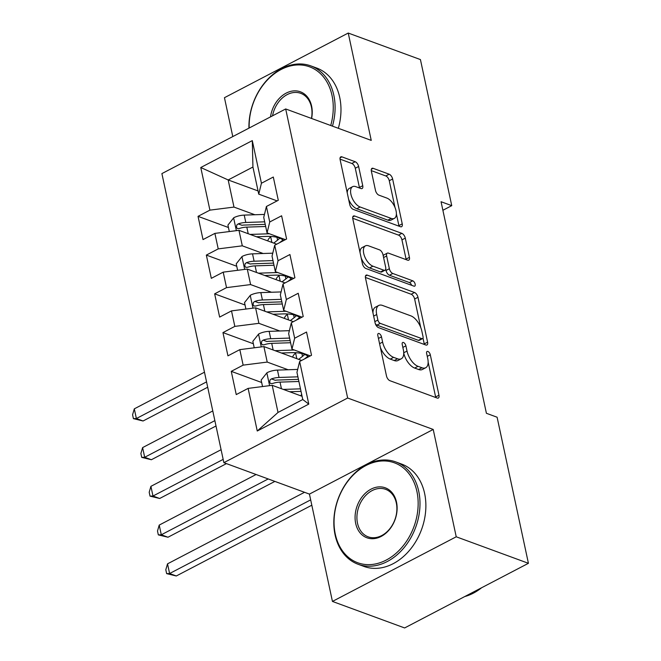 <?xml version="1.0" encoding="UTF-8"?>
<svg xmlns="http://www.w3.org/2000/svg" width="661" height="661" viewBox="0 0 661 661"><rect width="100%" height="100%" fill="white"/><g stroke="black" fill="none" stroke-linecap="round" stroke-linejoin="round"><path stroke-width="0.99" d="M379.084 333.532A2.999 1.504 62.4 0 0 378.266 333.532A2.999 1.504 62.4 0 0 377.819 335.515L386.478 375.927A4.28 2.148 62.4 0 0 389.916 380.695L437.161 398.046A4.28 2.148 62.4 0 0 438.326 398.038A4.28 2.148 62.4 0 0 438.97 395.212L430.303 354.8A2.999 1.504 62.4 0 0 427.898 351.462A2.999 1.504 62.4 0 0 427.08 351.47A2.999 1.504 62.4 0 0 426.634 353.445L427.75 358.675A13.699 6.874 62.4 0 1 425.701 367.739A13.699 6.874 62.4 0 1 421.966 367.764L418.025 366.318A13.699 6.874 62.4 0 1 407.019 351.065L405.895 345.835A2.999 1.504 62.4 0 0 403.491 342.497A2.999 1.504 62.4 0 0 402.673 342.497A2.999 1.504 62.4 0 0 402.227 344.48L403.342 349.71A13.699 6.874 62.4 0 1 401.293 358.774A13.699 6.874 62.4 0 1 397.558 358.799L393.617 357.353A13.699 6.874 62.4 0 1 382.612 342.092L381.488 336.862A2.999 1.504 62.4 0 0 379.084 333.532M358.626 166.498A4.28 2.148 62.4 0 0 355.188 161.73L341.935 156.864A4.28 2.148 62.4 0 0 340.77 156.872A4.28 2.148 62.4 0 0 340.126 159.698L349.743 204.579A4.28 2.148 62.4 0 0 353.189 209.347L400.426 226.706A4.28 2.148 62.4 0 0 401.591 226.698A4.28 2.148 62.4 0 0 402.235 223.864L392.617 178.982A4.28 2.148 62.4 0 0 389.172 174.215L373.168 168.332A4.28 2.148 62.4 0 0 372.003 168.34A4.28 2.148 62.4 0 0 371.358 171.174L375.473 190.385A4.28 2.148 62.4 0 0 378.91 195.152L386.85 198.069A11.452 5.742 62.4 0 1 395.286 208.198A11.452 5.742 62.4 0 1 394.336 218.394A11.452 5.742 62.4 0 1 391.213 218.411L360.113 206.992A11.452 5.742 62.4 0 1 351.677 196.854A11.452 5.742 62.4 0 1 352.635 186.658A11.452 5.742 62.4 0 1 355.75 186.642L360.939 188.542A4.28 2.148 62.4 0 0 362.104 188.534A4.28 2.148 62.4 0 0 362.749 185.708L358.626 166.498L355.279 168.241A4.28 2.148 62.4 0 0 351.842 163.474L340.035 159.136M441.052 201.721L486.405 413.29L497.105 417.223L528.42 563.304L456.23 536.79L433.219 429.452L347.653 398.021L285.684 108.958L371.242 140.388L348.24 33.05L420.429 59.573L451.744 205.654L441.052 201.721M367.293 275.15A4.28 2.148 62.4 0 0 366.128 275.158A4.28 2.148 62.4 0 0 365.483 277.992L375.101 322.874A4.28 2.148 62.4 0 0 378.546 327.641L425.783 344.992A4.28 2.148 62.4 0 0 426.956 344.984A4.28 2.148 62.4 0 0 427.593 342.15L417.975 297.268A4.28 2.148 62.4 0 0 414.53 292.501L367.293 275.15L365.45 276.108M362.426 263.722L352.8 218.849A4.28 2.148 62.4 0 1 353.445 216.015A4.28 2.148 62.4 0 1 354.61 216.007L401.855 233.358A4.28 2.148 62.4 0 1 405.292 238.125L409.415 257.336A4.28 2.148 62.4 0 1 408.771 260.17A4.28 2.148 62.4 0 1 407.606 260.178L388.445 253.138A4.28 2.148 62.4 0 0 387.28 253.146A4.28 2.148 62.4 0 0 386.635 255.972L389.362 268.713A4.28 2.148 62.4 0 0 392.808 273.48L412.753 280.809A2.999 1.504 62.4 0 1 414.959 283.462A2.999 1.504 62.4 0 1 414.711 286.13A2.999 1.504 62.4 0 1 413.893 286.139L365.864 268.49A4.28 2.148 62.4 0 1 362.426 263.722M347.653 398.021L223.872 462.667L161.895 173.595L285.684 108.958M308.778 404.102L257.261 431.005L248.123 388.387L272.2 385.322L278.017 412.447L302.771 399.517L308.778 404.102L299.648 361.476L311.521 355.279L306.539 332.029L294.657 338.234L291.336 322.733L303.217 316.528L298.227 293.277L286.353 299.483L283.032 283.982L294.905 277.777L289.923 254.526L278.05 260.731L274.72 245.231L286.601 239.026L281.619 215.783L269.738 221.98L266.416 206.48L278.289 200.283L273.307 177.032L261.434 183.237L258.748 194.152L252.932 167.026L228.169 179.957L233.986 207.083L254.865 214.751M261.665 382.504L231.259 371.342L236.25 394.584L248.123 388.387M231.259 371.342L243.141 365.136L239.819 349.636L263.896 346.579L301.631 360.443M253.361 343.761L222.955 332.59L227.938 355.841L239.819 349.636M222.955 332.59L234.829 326.385L231.507 310.885L255.584 307.828L293.327 321.692M245.049 305.01L214.651 293.839L219.634 317.09L231.507 310.885M214.651 293.839L226.525 287.634L223.203 272.142L247.28 269.077L285.023 282.941M236.745 266.259L206.339 255.088L211.322 278.339L223.203 272.142M206.339 255.088L218.221 248.891L214.891 233.391L238.968 230.325L276.711 244.19M228.442 227.508L198.036 216.345L203.018 239.588L214.891 233.391M198.036 216.345L209.909 210.14L200.77 167.514L252.295 140.611L261.434 183.237M285.42 239.646L267.052 232.903L263.731 217.403L266.416 206.48M269.738 221.98L267.052 232.903M258.054 190.93L228.169 179.957L200.77 167.514M209.909 210.14L233.986 207.083M293.724 278.397L275.356 271.646L272.035 256.146L274.72 245.231M278.05 260.731L275.356 271.646M238.968 230.325L242.298 245.826L263.169 253.502M218.221 248.891L242.298 245.826M302.036 317.148L283.668 310.397L280.347 294.897L283.032 283.982M286.353 299.483L283.668 310.397M247.28 269.077L250.602 284.577L271.481 292.245M226.525 287.634L250.602 284.577M310.34 355.891L291.972 349.148L288.65 333.648L291.336 322.733M294.657 338.234L291.972 349.148M255.584 307.828L258.905 323.328L279.785 330.996M234.829 326.385L258.905 323.328M302.771 399.517L296.954 372.399L299.648 361.476M263.896 346.579L267.218 362.079L288.089 369.747M243.141 365.136L267.218 362.079M442.887 210.281L451.744 205.654M348.24 33.05L224.451 97.696L232.788 136.579M433.219 429.452L309.431 494.098L332.442 601.427L456.23 536.79M332.442 601.427L404.631 627.95L528.42 563.304M309.431 494.098L223.872 462.667M277.108 200.894L258.748 194.152M272.2 385.322L302.085 396.303M257.261 431.005L278.017 412.447M252.932 167.026L252.295 140.611M380.389 347.521A13.699 6.874 62.4 0 0 390.271 359.097L393.617 357.353M401.293 358.774L397.947 360.518A13.699 6.874 62.4 0 1 394.212 360.542L390.271 359.097M403.739 353.114A13.699 6.874 62.4 0 0 414.678 368.061L418.025 366.318M425.701 367.739L422.354 369.491A13.699 6.874 62.4 0 1 418.62 369.516L414.678 368.061M435.715 397.517A4.28 2.148 62.4 0 0 435.624 396.955L428.146 362.088M420.718 327.426L414.629 299.02A4.28 2.148 62.4 0 0 411.192 294.252L365.393 277.43M424.345 344.464A4.28 2.148 62.4 0 0 424.246 343.902L422.999 338.077M377.885 320.04A2.999 1.504 62.4 0 0 380.29 323.369L421.759 338.606A2.999 1.504 62.4 0 0 422.577 338.597A2.999 1.504 62.4 0 0 423.023 336.614L421.842 331.103A13.699 6.874 62.4 0 0 410.836 315.851L382.488 305.432A13.699 6.874 62.4 0 0 378.753 305.456A13.699 6.874 62.4 0 0 376.704 314.52L377.885 320.04L374.837 321.626M375.308 323.617A2.999 1.504 62.4 0 0 376.944 325.121L380.29 323.369M422.577 338.597L419.231 340.349A2.999 1.504 62.4 0 1 418.413 340.349L376.944 325.121M378.753 305.456L375.407 307.208A13.699 6.874 62.4 0 0 372.961 312.86M352.71 218.279L398.509 235.109L401.855 233.358M406.16 259.641A4.28 2.148 62.4 0 0 406.069 259.079L401.946 239.877A4.28 2.148 62.4 0 0 398.509 235.109M387.28 253.146L383.934 254.89A4.28 2.148 62.4 0 0 383.24 255.923M385.743 269.167L386.024 270.465A4.28 2.148 62.4 0 0 389.461 275.232L409.407 282.561L412.753 280.809M411.654 285.312A2.999 1.504 62.4 0 0 409.407 282.561M368.565 245.834A11.452 5.742 62.4 0 0 365.442 245.851A11.452 5.742 62.4 0 0 364.492 256.047A11.452 5.742 62.4 0 0 372.928 266.185L383.884 270.209A4.28 2.148 62.4 0 0 385.049 270.2A4.28 2.148 62.4 0 0 385.694 267.366L382.959 254.625A4.28 2.148 62.4 0 0 379.521 249.858L368.565 245.834M365.442 245.851L362.096 247.602A11.452 5.742 62.4 0 0 360.055 252.667M361.17 257.856A11.452 5.742 62.4 0 0 369.582 267.928L372.928 266.185M385.049 270.2L381.703 271.944A4.28 2.148 62.4 0 1 380.538 271.952L369.582 267.928M359.493 188.013A4.28 2.148 62.4 0 0 359.402 187.451L355.279 168.241M352.635 186.658L349.289 188.41A11.452 5.742 62.4 0 0 347.24 192.88M348.628 199.349A11.452 5.742 62.4 0 0 356.766 208.736L360.113 206.992M394.336 218.394L390.99 220.138A11.452 5.742 62.4 0 1 387.867 220.163L356.766 208.736M394.997 207.455L389.271 180.734A4.28 2.148 62.4 0 0 385.826 175.966L371.267 170.612M398.98 226.169A4.28 2.148 62.4 0 0 398.889 225.608L396.385 213.916M289.683 391.75L299.764 391.411A27.704 11.584 -12.1 0 1 301.028 391.378M283.346 389.42L300.482 388.842M262.533 386.553L261.145 380.083L267.011 372.713A11.559 4.834 -12.1 0 1 277.455 370.102L297.343 369.433A33.372 13.955 -12.1 0 1 297.69 369.425M301.647 394.278A15.922 6.66 167.9 0 0 301.011 395.906M297.904 376.828L279.033 377.464A11.559 4.834 167.9 0 0 271.423 378.885L275.273 380.298A5.891 2.462 -12.1 0 1 277.298 380.067L297.194 379.397A27.704 11.584 -12.1 0 1 298.45 379.364M271.423 378.885L270.043 379.959L269.671 382.38L270.58 383.496L272.423 383.537A11.559 4.834 -12.1 0 1 280.024 382.116L298.904 381.48M304.531 492.296L167.53 563.841L169.604 573.525L176.289 575.979L311.81 505.211M310.67 499.865L169.604 573.525L166.638 573.632L165.812 569.757L167.53 563.841M176.289 575.979L166.638 573.632M281.371 352.999L291.46 352.66A27.704 11.584 -12.1 0 1 308.555 356.824M275.034 350.669L293.187 350.057A33.372 13.955 -12.1 0 1 294.376 350.033M254.229 347.802L252.841 341.332L258.699 333.962A11.559 4.834 -12.1 0 1 269.143 331.351L289.039 330.682A33.372 13.955 -12.1 0 1 289.386 330.674M296.145 352.718L295.624 353.123A15.922 6.66 167.9 0 0 292.707 357.163M306.869 357.708A27.704 11.584 167.9 0 0 307.836 356.18M307.695 356.444A33.372 13.955 167.9 0 1 307.01 356.99L304.506 358.94M298.665 359.353L302.498 356.37L301.887 353.552M289.601 338.077L270.721 338.713A11.559 4.834 167.9 0 0 263.119 340.134L266.961 341.547A5.891 2.462 -12.1 0 1 268.994 341.316L288.882 340.646A27.704 11.584 -12.1 0 1 290.146 340.622M304.688 354.428A27.704 11.584 -12.1 0 1 302.498 356.37M263.119 340.134L261.739 341.208L261.359 343.637L262.467 344.827L264.111 344.786A11.559 4.834 -12.1 0 1 271.721 343.365L290.6 342.729M256.096 474.499L159.218 525.09L161.301 534.782L167.985 537.236L274.885 481.406M268.201 478.952L161.301 534.782L158.334 534.881L157.5 531.006L159.218 525.09M167.985 537.236L158.334 534.881M273.067 314.248L283.156 313.909A27.704 11.584 -12.1 0 1 300.251 318.073M266.73 311.918L284.883 311.306A33.372 13.955 -12.1 0 1 286.073 311.281M245.917 309.059L244.529 302.581L250.395 295.211A11.559 4.834 -12.1 0 1 260.839 292.608L280.727 291.939A33.372 13.955 -12.1 0 1 281.074 291.922M287.841 313.967L287.32 314.372A15.922 6.66 167.9 0 0 284.395 318.412M298.557 318.957A27.704 11.584 167.9 0 0 299.532 317.437M299.392 317.693A33.372 13.955 167.9 0 1 298.706 318.247L296.202 320.188M290.361 320.602L294.186 317.627L293.583 314.801M281.297 299.334L262.417 299.97A11.559 4.834 167.9 0 0 254.807 301.391L258.658 302.804A5.891 2.462 -12.1 0 1 260.682 302.564L280.578 301.895A27.704 11.584 -12.1 0 1 281.834 301.87M296.384 315.677A27.704 11.584 -12.1 0 1 294.186 317.627M254.807 301.391L253.427 302.465L253.056 304.886L253.964 305.993L255.807 306.035A11.559 4.834 -12.1 0 1 263.409 304.614L282.288 303.986M221.088 449.695L150.915 486.339L152.988 496.031L159.673 498.485L226.45 463.617M223.162 459.387L152.988 496.031L150.022 496.13L149.196 492.255L150.915 486.339M159.673 498.485L150.022 496.13M416.917 491.478A53.227 40.313 -69.8 0 0 365.971 465.518A53.227 40.313 -69.8 0 0 335.284 534.105A53.227 40.313 -69.8 0 0 386.239 560.065A53.227 40.313 -69.8 0 0 416.917 491.478M335.086 534.923A54.533 41.304 110.2 0 1 349.768 478.481A54.533 41.304 110.2 0 1 395.708 461.899A54.533 41.304 110.2 0 1 418.727 491.247A54.533 41.304 110.2 0 1 404.045 547.688A54.533 41.304 110.2 0 1 358.105 564.271A54.533 41.304 110.2 0 1 335.086 534.923M396.509 502.137A26.614 20.152 110.2 0 1 381.174 536.426A26.614 20.152 110.2 0 1 355.692 523.446A26.614 20.152 110.2 0 1 371.036 489.157A26.614 20.152 110.2 0 1 396.509 502.137M357.502 523.223A25.3 19.161 -69.8 0 0 368.177 536.839A25.3 19.161 -69.8 0 0 389.494 529.147A25.3 19.161 -69.8 0 0 396.311 502.955A25.3 19.161 -69.8 0 0 385.627 489.338A25.3 19.161 -69.8 0 0 364.31 497.031A25.3 19.161 -69.8 0 0 357.502 523.223M395.708 461.899L401.591 464.063A54.533 41.304 110.2 0 1 424.61 493.412A54.533 41.304 110.2 0 1 409.927 549.853A54.533 41.304 110.2 0 1 363.988 566.436L358.105 564.271M481.596 587.761A54.533 41.304 110.2 0 1 464.749 596.553M330.723 125.499A53.227 40.313 -69.8 0 0 332.02 95.465A53.227 40.313 -69.8 0 0 285.304 67.571A53.227 40.313 -69.8 0 0 249.18 128.019M248.941 128.143A54.533 41.304 110.2 0 1 310.81 65.885A54.533 41.304 110.2 0 1 333.83 95.234A54.533 41.304 110.2 0 1 332.458 126.135M270.506 116.881A26.614 20.152 110.2 0 1 290.501 91.441A26.614 20.152 110.2 0 1 311.612 106.124A26.614 20.152 110.2 0 1 311.604 118.476M311.455 118.418A25.3 19.161 -69.8 0 0 311.414 106.942A25.3 19.161 -69.8 0 0 300.73 93.325A25.3 19.161 -69.8 0 0 272.547 115.815M310.81 65.885L316.693 68.042A54.533 41.304 110.2 0 1 339.713 97.39A54.533 41.304 110.2 0 1 338.341 128.3M264.764 275.497L274.844 275.158A27.704 11.584 -12.1 0 1 291.939 279.33M258.426 273.175L276.579 272.563A33.372 13.955 -12.1 0 1 277.76 272.53M237.613 270.308L236.225 263.838L242.083 256.468A11.559 4.834 -12.1 0 1 252.527 253.857L272.423 253.188A33.372 13.955 -12.1 0 1 272.77 253.18M279.529 275.224L279.008 275.629A15.922 6.66 167.9 0 0 276.091 279.661M290.253 280.206A27.704 11.584 167.9 0 0 291.22 278.686M291.088 278.942A33.372 13.955 167.9 0 1 290.394 279.496L287.89 281.446M282.049 281.85L285.882 278.876L285.279 276.05M272.985 260.583L254.105 261.219A11.559 4.834 167.9 0 0 246.503 262.64L250.354 264.053A5.891 2.462 -12.1 0 1 252.378 263.822L272.274 263.144A27.704 11.584 -12.1 0 1 273.53 263.119M288.072 276.926A27.704 11.584 -12.1 0 1 285.882 278.876M246.503 262.64L245.124 263.714L244.752 266.135L245.859 267.333L247.503 267.292A11.559 4.834 -12.1 0 1 255.105 265.871L273.985 265.235M212.784 410.944L142.611 447.596L144.685 457.28L151.369 459.734L216.007 425.981M214.858 420.636L144.685 457.28L141.718 457.379L140.884 453.504L142.611 447.596M151.369 459.734L141.718 457.379M256.451 236.754L266.54 236.415A27.704 11.584 -12.1 0 1 283.635 240.579M250.114 234.424L268.267 233.812A33.372 13.955 -12.1 0 1 269.457 233.779M229.309 231.557L227.921 225.087L233.779 217.717A11.559 4.834 -12.1 0 1 244.223 215.106L264.119 214.437A33.372 13.955 -12.1 0 1 264.458 214.428M271.225 236.473L270.704 236.878A15.922 6.66 167.9 0 0 267.788 240.91M281.95 241.463A27.704 11.584 167.9 0 0 282.916 239.935M282.776 240.199A33.372 13.955 167.9 0 1 282.09 240.744L279.586 242.694M273.745 243.099L277.57 240.125L276.967 237.307M264.681 221.832L245.801 222.468A11.559 4.834 167.9 0 0 238.2 223.889L242.042 225.302A5.891 2.462 -12.1 0 1 244.074 225.07L263.962 224.401A27.704 11.584 -12.1 0 1 265.226 224.368M279.768 238.183A27.704 11.584 -12.1 0 1 277.57 240.125M238.2 223.889L236.812 224.963L236.44 227.384L237.349 228.499L239.191 228.541A11.559 4.834 -12.1 0 1 246.801 227.12L265.672 226.483M204.472 372.201L134.299 408.845L136.381 418.529L143.065 420.991L207.694 387.23M206.554 381.884L136.381 418.529L133.415 418.636L132.58 414.761L134.299 408.845M143.065 420.991L133.415 418.636M379.571 343.687L382.612 342.092M394.212 360.542L397.558 358.799M402.855 347.422L405.895 345.835M403.739 352.776L407.019 351.065M418.62 369.516L421.966 367.764M427.262 356.386L430.303 354.8M435.624 396.955L438.97 395.212M378.447 338.457L381.488 336.862M411.192 294.252L414.53 292.501M414.629 299.02L417.975 297.268M424.246 343.902L427.593 342.15M418.413 340.349L421.759 338.606M373.655 316.107L376.704 314.52M352.776 216.965L354.61 216.007M401.946 239.877L405.292 238.125M406.069 259.079L409.415 257.336M383.587 257.567L386.635 255.972M386.024 270.465L389.362 268.713M389.461 275.232L392.808 273.48M380.538 271.952L383.884 270.209M359.402 187.451L362.749 185.708M387.867 220.163L391.213 218.411M371.325 169.299L373.168 168.332M385.826 175.966L389.172 174.215M389.271 180.734L392.617 178.982M398.889 225.608L402.235 223.864M340.093 157.822L341.935 156.864M351.842 163.474L355.188 161.73M266.862 372.895L269.597 385.652M297.343 369.433L297.5 370.177M280.024 382.116L281.446 388.718M277.455 370.102L279.033 377.464M258.55 334.144L261.285 346.909M293.079 349.553L293.187 350.057M296.814 358.667L295.624 353.123M289.039 330.682L289.196 331.425M271.721 343.365L273.133 349.975M269.143 331.351L270.721 338.713M250.246 295.401L252.981 308.158M284.775 310.802L284.883 311.306M288.51 319.924L287.32 314.372M280.727 291.939L280.892 292.683M263.409 304.614L264.83 311.224M260.839 292.608L262.417 299.97M241.943 256.65L244.677 269.407M276.472 272.059L276.579 272.563M280.198 281.173L279.008 275.629M272.423 253.188L272.58 253.931M255.105 265.871L256.518 272.472M252.527 253.857L254.105 261.219M233.63 217.899L236.365 230.664M268.159 233.308L268.267 233.812M271.894 242.422L270.704 236.878M264.119 214.437L264.276 215.18M246.801 227.12L248.214 233.721M244.223 215.106L245.801 222.468"/></g></svg>
